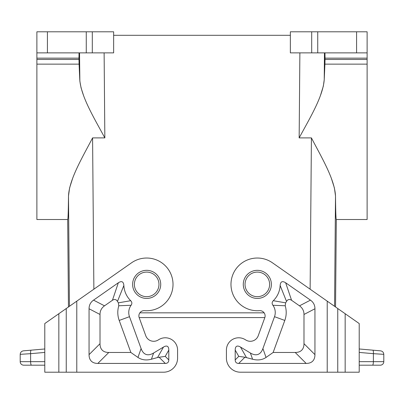 <?xml version="1.0" encoding="UTF-8"?>
<svg xmlns="http://www.w3.org/2000/svg" width="404" height="404" viewBox="0 0 404 404"><rect width="100%" height="100%" fill="white"/><g stroke="black" fill="none" stroke-linecap="round" stroke-linejoin="round"><path stroke-width="0.61" d="M320.372 95.733L323.336 86.148L324.235 79.649C322.953 96.637 310.019 117.761 299.157 137.9L299.879 52.873M139.87 312.837L264.13 312.837M290.355 52.873L290.355 31.795L311.696 31.795L311.696 52.873L290.355 52.873M264.837 317.579L139.163 317.579M177.583 358.156L177.583 350.076L177.583 358.156A14.054 14.054 0 0 1 163.534 372.205L58.843 372.205L58.843 313.711L44.794 323.554L44.794 372.205L44.794 370.15L44.794 372.205L58.843 372.205M44.794 366.211L44.794 370.15M23.715 365.181A3.515 3.515 0 0 1 20.2 361.666A3.515 3.515 0 0 0 23.715 365.181L44.794 365.181L44.794 354.555M44.794 348.975L23.407 350.849C21.447 351.202 20.382 352.369 20.2 354.348L30.613 353.667C30.502 351.591 30.704 350.425 31.219 350.167L44.794 348.975L44.794 323.554M44.794 352.424L30.613 353.667L30.613 361.666A3.515 0.909 -90 0 0 31.522 365.181L44.794 365.181L44.794 361.666L20.2 361.666L20.2 354.348L20.2 361.666M367.115 31.795L367.115 52.873L367.115 31.795L311.696 31.795M317.741 31.795L317.741 52.873L367.115 52.873L367.115 58.141L325.048 58.141L324.952 52.873M325.048 58.141L324.917 64.135L367.115 64.135L367.115 58.141M367.115 64.135L367.115 219.513L336.31 219.513L335.547 306.984M290.355 35.305L113.645 35.305M331.457 178.639L334.396 187.911L335.507 195.95C335.658 211.312 335.926 219.165 336.31 219.513M317.741 52.873L311.696 52.873M158.964 284.381A12.297 12.297 0 0 1 146.667 296.677A12.297 12.297 0 0 1 134.375 284.381A12.297 12.297 0 0 1 146.667 272.084A12.297 12.297 0 0 1 158.964 284.381A12.297 12.297 0 0 1 146.667 296.677M130.699 300.702L118.367 302.838A33.79 33.79 0 0 1 117.478 301.394L123.861 285.482A22.836 22.836 0 0 0 130.699 300.702C132.088 302.121 132.214 303.641 131.088 305.272A12.297 12.297 0 0 0 129.492 316.691L141.092 348.566A49.955 17.215 109.5 0 0 153.621 353L163.479 347.066A25.71 7.025 119.5 0 1 168.801 350.076L168.801 359.913L165.251 356.358L157.57 357.515L151.419 359.227C146.243 360.58 141.754 359.984 137.956 357.439L130.861 352.47L108.792 352.47A46.475 17.564 135 0 1 100.01 343.688L100.01 314.469L89.057 308.767L89.057 354.641A46.475 17.564 135 0 0 97.839 363.423L165.287 363.423A18.589 7.025 -135 0 0 168.801 359.913M129.492 316.691L119.2 320.438L130.861 352.47M131.088 305.272L118.786 305.767A23.25 23.25 0 0 0 119.2 320.438M118.367 302.838L118.786 305.767M100.01 314.469A46.243 21.079 -152.5 0 1 104.505 305.833L112.428 300.283L118.337 282.775C121.685 280.664 123.528 281.568 123.861 285.482M112.428 300.283C114.489 298.945 116.17 299.314 117.478 301.394M118.337 282.775L93.551 300.132A46.243 21.079 -152.5 0 0 89.057 308.767M177.583 350.076A12.297 12.297 0 0 0 158.949 339.542L158.045 340.082A8.434 8.434 0 0 1 145.773 335.744L139.203 317.701A5.267 5.267 0 0 1 144.576 310.646A26.346 26.346 0 0 0 172.094 277.462A26.346 26.346 0 0 0 131.558 262.797L58.843 313.711M334.562 306.293L335.507 195.95C334.658 179.32 322.003 158.171 311.418 137.9L310.126 289.183M226.417 350.076L226.417 358.156L226.417 350.076A12.297 12.297 0 0 1 245.051 339.542L245.955 340.082A8.434 8.434 0 0 0 258.227 335.744L264.797 317.701A5.267 5.267 0 0 0 259.424 310.646A26.346 26.346 0 0 1 231.906 277.462A26.346 26.346 0 0 1 272.442 262.797L359.207 323.554L359.207 372.205L345.157 372.205L345.157 313.711M226.417 358.156A14.054 14.054 0 0 0 240.466 372.205L345.157 372.205M383.8 354.348L373.387 353.667C373.498 351.591 373.296 350.425 372.781 350.167L380.593 350.849C382.553 351.202 383.618 352.369 383.8 354.348L383.8 361.666A3.515 3.515 0 0 1 380.285 365.181L359.207 365.181M372.781 350.167L359.207 348.975L372.781 350.167M376.488 353.869L380.755 354.146M245.036 284.381A12.297 12.297 0 0 1 257.333 272.084A12.297 12.297 0 0 1 269.625 284.381A12.297 12.297 0 0 1 257.333 296.677A12.297 12.297 0 0 1 245.036 284.381A12.297 12.297 0 0 1 257.333 272.084A12.297 12.297 0 0 1 269.625 284.381M235.199 359.913L238.749 356.358L244.92 357.217L238.714 363.423A18.589 7.025 -45 0 1 235.199 359.913L235.199 350.076A25.71 7.025 60.5 0 1 240.521 347.066L250.379 353A49.955 17.215 70.5 0 0 262.908 348.566L274.508 316.691A12.297 12.297 0 0 0 272.912 305.272L285.214 305.767L285.633 302.838A33.79 33.79 0 0 0 286.522 301.394C287.83 299.314 289.511 298.945 291.572 300.283L299.495 305.833A46.243 21.079 -27.5 0 1 303.99 314.469L303.99 343.688A46.475 17.564 45 0 1 295.208 352.47L273.139 352.47L266.044 357.439C262.246 359.984 257.757 360.58 252.581 359.227L250.379 353M244.92 357.217L252.581 359.227M238.714 363.423L306.161 363.423A46.475 17.564 45 0 0 314.943 354.641L314.943 308.767L303.99 314.469M272.912 305.272C271.786 303.641 271.912 302.121 273.301 300.702A22.836 22.836 0 0 0 280.139 285.482C280.472 281.568 282.315 280.664 285.663 282.775L310.449 300.132A46.243 21.079 -27.5 0 1 314.943 308.767M273.139 352.47L284.8 320.438A23.25 23.25 0 0 0 285.214 305.767M273.301 300.702L285.633 302.838M280.139 285.482L286.522 301.394M113.645 52.873L92.304 52.873L92.304 31.795L113.645 31.795L113.645 52.873M79.048 52.873L78.952 58.141L36.885 58.141L36.885 52.873L92.304 52.873M72.543 178.639L69.604 187.911L68.493 195.95C68.342 211.312 68.074 219.165 67.69 219.513L36.885 219.513L36.885 58.141M68.453 306.984L67.69 219.513M69.438 306.293L68.493 195.95C69.342 179.32 81.997 158.171 92.582 137.9L93.874 289.183M36.885 52.873L36.885 31.795L92.304 31.795M104.121 52.873L104.843 137.9C93.98 117.761 81.047 96.637 79.765 79.649L79.083 64.135L36.885 64.135M78.952 58.141L79.083 64.135M79.537 52.873L79.866 81.219L81.068 87.83L83.628 95.733M324.917 64.135L324.235 79.649L324.462 52.873M104.843 137.9L92.582 137.9M311.418 137.9L299.157 137.9M325.033 59.459L367.115 59.459M356.575 31.795L356.575 52.873M163.479 347.066L157.57 357.515M151.419 359.227L153.621 353M141.092 348.566L137.956 357.439M104.505 305.833L93.551 300.132M168.801 350.076L165.251 356.358M89.057 354.641L100.01 343.688M97.839 363.423L108.792 352.47M165.287 363.423L159.08 357.217M76.785 301.147L76.785 372.205M66.246 308.53L66.246 372.205M146.667 270.326A14.054 14.054 0 0 0 132.618 284.381A14.054 14.054 0 0 0 146.667 298.435A14.054 14.054 0 0 0 160.721 284.381A14.054 14.054 0 0 0 146.667 270.326M337.754 372.205L337.754 308.53M327.215 372.205L327.215 301.147M383.8 361.666L359.207 361.666M372.478 365.181A3.515 0.909 -90 0 0 373.387 361.666L373.387 353.667L359.207 352.424M238.749 356.358L235.199 350.076M295.208 352.47L306.161 363.423M285.663 282.775L291.572 300.283M310.449 300.132L299.495 305.833M274.508 316.691L284.8 320.438M262.908 348.566L266.044 357.439M303.99 343.688L314.943 354.641M246.43 357.515L240.521 347.066M257.333 298.435A14.054 14.054 0 0 1 243.279 284.381A14.054 14.054 0 0 1 257.333 270.326A14.054 14.054 0 0 1 271.382 284.381A14.054 14.054 0 0 1 257.333 298.435M78.967 59.459L36.885 59.459M47.425 52.873L47.425 31.795M86.259 52.873L86.259 31.795"/></g></svg>
